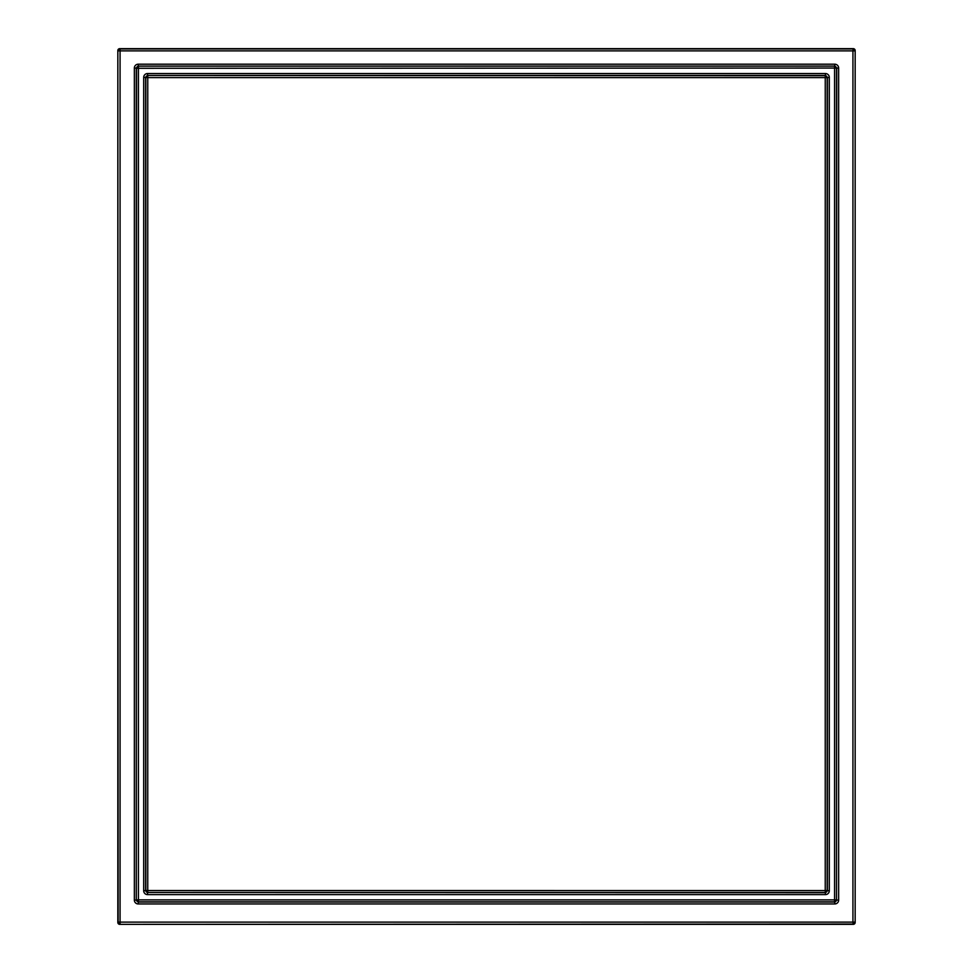 <?xml version="1.0" encoding="UTF-8"?>
<svg xmlns="http://www.w3.org/2000/svg" width="973" height="973" viewBox="0 0 973 973"><rect width="100%" height="100%" fill="white"/><g stroke="black" fill="none" stroke-linecap="round" stroke-linejoin="round"><path stroke-width="1.46" d="M195.293 924.35L119.764 924.35A1.922 1.922 135 0 1 117.83 922.428L117.83 50.572A1.922 1.922 -135 0 1 119.764 48.65L853.236 48.65L852.932 50.876L854.866 50.876A1.922 1.922 -135 0 0 852.932 48.954L120.068 48.954L120.068 50.876L118.134 50.876A1.922 1.922 -45 0 1 120.068 48.954L119.764 48.65A1.922 1.922 -135 0 0 117.83 50.572L118.134 922.124L120.068 922.124L120.068 924.046A1.922 1.922 -135 0 1 118.134 922.124L117.83 922.428A1.922 1.922 135 0 0 119.764 924.35L852.932 924.046A1.922 1.922 -45 0 0 854.866 922.124L852.932 922.124L853.236 924.35A1.922 1.922 45 0 0 855.17 922.428L855.17 50.572A1.922 1.922 -45 0 0 853.236 48.65A1.922 1.922 -45 0 1 855.17 50.572L855.17 922.428A1.922 1.922 45 0 1 853.236 924.35L195.293 924.35M134.359 900.098L136.281 900.098L138.215 902.032L834.785 902.032L834.785 903.953A3.868 3.856 45 0 0 838.641 900.098L836.719 900.098L834.579 901.825L834.579 899.891L836.512 899.891L836.512 68.28A1.934 1.934 45 0 0 834.579 66.334L834.579 899.891L138.421 899.891L138.421 901.825A1.934 1.934 45 0 1 136.488 899.891L138.421 899.891L138.421 68.28L836.719 68.061L836.512 899.891A1.934 1.934 135 0 1 834.579 901.825L138.421 901.825L138.215 903.953A3.868 3.856 135 0 1 134.359 900.098L134.359 68.061L136.281 68.061L136.281 900.098L136.488 68.28A1.934 1.934 135 0 1 138.421 66.334L138.421 68.268L136.488 68.28L138.215 66.128L834.785 66.128L836.719 68.061L838.641 68.061A3.868 3.856 -45 0 0 834.785 64.206L834.785 66.128L138.215 66.128L138.215 64.206A3.868 3.856 -135 0 0 134.359 68.061M145.622 890.757L147.555 892.691L147.555 894.613A3.868 3.856 135 0 1 143.7 890.757L145.828 890.55L145.828 77.609A1.934 1.934 -45 0 1 147.762 75.675L147.762 77.609L145.622 77.402L145.622 890.757M143.7 77.402L145.622 77.402L147.555 75.468L825.238 75.675L825.238 77.609L827.172 77.609A1.934 1.934 -135 0 0 825.238 75.675L827.378 77.402L827.378 890.757L825.445 892.691L147.762 892.484A1.934 1.934 -135 0 1 145.828 890.55L147.75 890.55L147.762 892.484L825.238 892.484A1.934 1.934 -45 0 0 827.172 890.55L827.172 77.609L829.3 77.402A3.868 3.856 -45 0 0 825.445 73.547L825.445 75.468L147.555 75.468L147.555 73.547A3.868 3.856 -135 0 0 143.7 77.402L143.7 890.757M147.555 894.613L825.445 894.613L825.238 890.563L829.3 890.757L829.3 77.402M147.762 77.609L147.75 890.55L825.238 890.563L825.25 77.609L147.762 77.609M120.068 50.876L120.068 922.124L852.932 922.124L852.932 50.876L120.068 50.876M138.215 903.953L834.785 903.953M834.785 64.206L138.215 64.206M838.641 900.098L838.641 68.061M825.445 73.547L147.555 73.547M825.445 894.613A3.868 3.856 45 0 0 829.3 890.757"/></g></svg>
